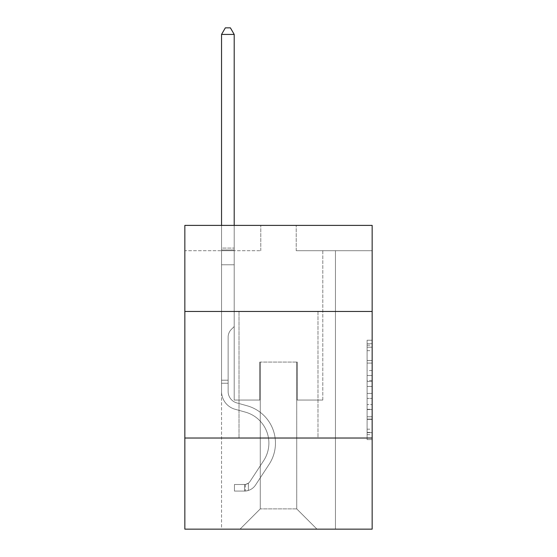 <?xml version="1.0" encoding="UTF-8"?>
<svg xmlns="http://www.w3.org/2000/svg" width="557" height="557" viewBox="0 0 557 557"><rect width="100%" height="100%" fill="white"/><g stroke="black" fill="none" stroke-linecap="round" stroke-linejoin="round"><path stroke-width="0.42" stroke-dasharray="2.79 2.09" d="M367.098 370.551L367.098 386.447L372.16 386.447L372.16 434.655L372.16 345.208L372.16 386.447L367.098 386.447L367.098 343.711L367.098 439.619L367.098 340.236L367.098 432.664L372.16 432.664L367.098 432.664L372.16 432.664L367.098 432.664L367.098 416.761L367.098 439.619L372.16 439.619L372.16 340.236L372.16 432.413L372.16 393.409L367.098 393.409L372.16 393.409L372.16 416.761L372.16 347.192L367.098 347.192L372.16 347.192L372.16 439.619L372.16 345.208L372.16 439.619L367.098 439.619L367.098 340.236L372.16 340.236L372.16 345.208L372.16 340.236L372.16 345.208L372.16 340.236L372.16 343.711L372.16 340.236L367.098 340.236L367.098 347.192L372.16 347.192L367.098 347.192L367.098 370.551L372.16 370.551M317.991 311.46L317.991 438.025L239.009 438.025L317.991 438.025L239.009 438.025L317.991 438.025L317.991 311.46L239.009 311.46L239.009 438.025L239.009 311.46L317.991 311.46M372.16 380.487L372.16 375.515L372.16 380.487L367.098 380.487L367.098 360.483L367.098 419.372L367.098 404.591L372.16 404.591L367.098 404.591L367.098 439.619L372.16 439.619L367.098 439.619L372.16 439.619L367.098 439.619L367.098 340.236L372.16 340.236L367.098 340.236L372.16 340.236L367.098 340.236L367.098 380.487L372.16 380.487M372.16 438.025L372.16 529.15L184.84 529.15L184.84 438.025L372.16 438.025L372.16 225.39L296.22 225.39L372.16 225.39L372.16 250.706L372.16 225.39L184.84 225.39L260.78 225.39L184.84 225.39L184.84 250.706L260.78 250.706L184.84 250.706L184.84 225.39L184.84 311.46L372.16 311.46L184.84 311.46L184.84 438.025L372.16 438.025L184.84 438.025M221.547 529.15L335.453 529.15L335.453 250.706L322.795 250.706L335.453 250.706L322.795 250.706L335.453 250.706L322.795 250.706L335.453 250.706L322.795 250.706L335.453 250.706L322.795 250.706L335.453 250.706L322.795 250.706L335.453 250.706L322.795 250.706L335.453 250.706L322.795 250.706L335.453 250.706L322.795 250.706L335.453 250.706L322.795 250.706L335.453 250.706L322.795 250.706L335.453 250.706L335.453 529.15L335.453 250.706L335.453 529.15L335.453 250.706L335.453 529.15L335.453 250.706L335.453 529.15L335.453 250.706L335.453 529.15L335.453 250.706L335.453 529.15L335.453 250.706L335.453 529.15L335.453 250.706L335.453 529.15L335.453 250.706L335.453 529.15L335.453 250.706L335.453 529.15L335.453 250.706L335.453 529.15L221.547 529.15L240.025 529.15L221.547 529.15L240.025 529.15L221.547 529.15L240.025 529.15L221.547 529.15L240.025 529.15L221.547 529.15L240.025 529.15L221.547 529.15L240.025 529.15L221.547 529.15L240.025 529.15L221.547 529.15L240.025 529.15L221.547 529.15L240.025 529.15L221.547 529.15L240.025 529.15L221.547 529.15L221.547 250.706L234.205 250.706L221.547 250.706L234.205 250.706L221.547 250.706L234.205 250.706L221.547 250.706L234.205 250.706L221.547 250.706L234.205 250.706L221.547 250.706L234.205 250.706L221.547 250.706L234.205 250.706L221.547 250.706L234.205 250.706L221.547 250.706L234.205 250.706L221.547 250.706L234.205 250.706L221.547 250.706L234.205 250.706L221.547 250.706L221.547 529.15M372.16 250.706L296.22 250.706L372.16 250.706M260.272 508.896L260.272 362.085L260.272 508.896L260.272 362.085L296.728 362.085L296.728 508.896L260.272 508.896L240.025 529.15L260.272 508.896L260.272 362.085L260.272 508.896L260.272 362.085L259.771 362.085L259.771 400.051L234.205 400.051L234.205 250.706L234.205 400.051L234.205 250.706L234.205 400.051L234.205 250.706L234.205 400.051L234.205 250.706L234.205 400.051L234.205 250.706L234.205 400.051L234.205 250.706L234.205 400.051L234.205 250.706L234.205 400.051L234.205 250.706L234.205 400.051L234.205 250.706L234.205 400.051L234.205 250.706L234.205 400.051L234.205 250.706L234.205 400.051L259.771 400.051L234.205 400.051L259.771 400.051L234.205 400.051L259.771 400.051L234.205 400.051L259.771 400.051L234.205 400.051L259.771 400.051L234.205 400.051L259.771 400.051L234.205 400.051L259.771 400.051L234.205 400.051L259.771 400.051L234.205 400.051L259.771 400.051L234.205 400.051L259.771 400.051L234.205 400.051L259.771 400.051L259.771 362.085L259.771 400.051L259.771 362.085L259.771 400.051L259.771 362.085L259.771 400.051L259.771 362.085L259.771 400.051L259.771 362.085L259.771 400.051L259.771 362.085L259.771 400.051L259.771 362.085L259.771 400.051L259.771 362.085L259.771 400.051L259.771 362.085L259.771 400.051L259.771 362.085L259.771 400.051L259.771 362.085L260.272 362.085L259.771 362.085L260.272 362.085L259.771 362.085L260.272 362.085L259.771 362.085L260.272 362.085L259.771 362.085L260.272 362.085L259.771 362.085L260.272 362.085L259.771 362.085L260.272 362.085L259.771 362.085L260.272 362.085L259.771 362.085L260.272 362.085L259.771 362.085L260.272 362.085L259.771 362.085L260.272 362.085L260.272 508.896L240.025 529.15L260.272 508.896L260.272 362.085L260.272 508.896L240.025 529.15L260.272 508.896L260.272 362.085L260.272 508.896L240.025 529.15L260.272 508.896L260.272 362.085L260.272 508.896L240.025 529.15L260.272 508.896L260.272 362.085L260.272 508.896L240.025 529.15L260.272 508.896L260.272 362.085L260.272 508.896L240.025 529.15L260.272 508.896L260.272 362.085L260.272 508.896L240.025 529.15L260.272 508.896L260.272 362.085L260.272 508.896L240.025 529.15L260.272 508.896L260.272 362.085L260.272 508.896L240.025 529.15L260.272 508.896L240.025 529.15L260.272 508.896L296.728 508.896L296.728 362.085L296.728 508.896L316.975 529.15L296.728 508.896L296.728 362.085L296.728 508.896L316.975 529.15L296.728 508.896L296.728 362.085L296.728 508.896L316.975 529.15L296.728 508.896L296.728 362.085L296.728 508.896L316.975 529.15L296.728 508.896L296.728 362.085L296.728 508.896L316.975 529.15L296.728 508.896L296.728 362.085L296.728 508.896L316.975 529.15L296.728 508.896L296.728 362.085L296.728 508.896L316.975 529.15L296.728 508.896L296.728 362.085L296.728 508.896L316.975 529.15L296.728 508.896L296.728 362.085L296.728 508.896L316.975 529.15L296.728 508.896L296.728 362.085L296.728 508.896L316.975 529.15L296.728 508.896L296.728 362.085L296.728 508.896L316.975 529.15L296.728 508.896L296.728 362.085L260.272 362.085L260.272 508.896L240.025 529.15L260.272 508.896M297.229 362.085L296.728 362.085L297.229 362.085L296.728 362.085L297.229 362.085L296.728 362.085L297.229 362.085L296.728 362.085L297.229 362.085L296.728 362.085L297.229 362.085L296.728 362.085L297.229 362.085L296.728 362.085L297.229 362.085L296.728 362.085L297.229 362.085L296.728 362.085L297.229 362.085L296.728 362.085L297.229 362.085L296.728 362.085L297.229 362.085L297.229 400.051L297.229 362.085M316.975 529.15L296.728 508.896L316.975 529.15M296.22 250.706L296.22 225.39L296.22 250.706M260.78 250.706L260.78 225.39L260.78 250.706M322.795 250.706L322.795 400.051L297.229 400.051L322.795 400.051L297.229 400.051L322.795 400.051L297.229 400.051L322.795 400.051L297.229 400.051L322.795 400.051L297.229 400.051L322.795 400.051L297.229 400.051L322.795 400.051L297.229 400.051L322.795 400.051L297.229 400.051L322.795 400.051L297.229 400.051L322.795 400.051L297.229 400.051L322.795 400.051L297.229 400.051L322.795 400.051L322.795 250.706M372.16 311.46L184.84 311.46M367.098 386.447L372.16 386.447L367.098 386.447M367.098 343.711L367.098 340.236L367.098 343.711L372.16 343.711L367.098 343.711M367.098 419.122L367.098 398.373L367.098 419.122L372.16 419.122L367.098 419.122M367.098 398.373L367.098 393.409L372.16 393.409L367.098 393.409L367.098 398.373L372.16 398.373L367.098 398.373M367.098 360.483L367.098 347.192L367.098 360.483L372.16 360.483L367.098 360.483M367.098 340.236L372.16 340.236L367.098 340.236L367.098 345.208L367.098 340.236L372.16 340.236M367.098 439.619L372.16 439.619L367.098 439.619L367.098 434.655L367.098 439.619M228.126 380.208L228.126 383.244L221.547 383.244L221.547 380.208L221.547 391.453L221.547 34.43L221.547 264.777L221.547 34.43L234.205 34.43L234.205 248.074L234.205 34.43L221.547 34.43L225.341 27.85L230.403 27.85L225.341 27.85L221.547 34.43L221.547 264.777L221.547 34.43L234.205 34.43L230.403 27.85L234.205 34.43L234.205 264.777L221.547 264.777L221.547 34.43L225.341 27.85L230.403 27.85L225.341 27.85L221.547 34.43L221.547 264.777L221.547 34.43L234.205 34.43L221.547 34.43L225.341 27.85L230.403 27.85L234.205 34.43L230.403 27.85L225.341 27.85L221.547 34.43L221.547 264.777L221.547 34.43L234.205 34.43L234.205 248.074L234.205 34.43L221.547 34.43L225.341 27.85L230.403 27.85L234.205 34.43L230.403 27.85L225.341 27.85L221.547 34.43L221.547 264.777L221.547 34.43L234.205 34.43L234.205 249.961L234.205 34.43L221.547 34.43L225.341 27.85L230.403 27.85L234.205 34.43L230.403 27.85L225.341 27.85L221.547 34.43L221.547 264.777L234.205 264.777L234.205 326.541L231.35 329.396A11.001 11.001 0 0 0 228.126 337.173A11.001 11.001 0 0 1 231.35 329.396L234.205 326.541L234.205 249.961L234.205 264.777L221.547 264.777L221.547 391.453A18.478 18.478 0 0 0 235.061 409.256A18.478 18.478 0 0 1 221.547 391.453L221.547 264.777L234.205 264.777L234.205 326.541L231.35 329.396A11.001 11.001 0 0 0 228.126 337.173A11.001 11.001 0 0 1 231.35 329.396L234.205 326.541L234.205 248.074L234.205 264.777L221.547 264.777L221.547 391.453A18.478 18.478 0 0 0 235.061 409.256A18.478 18.478 0 0 1 221.547 391.453L221.547 264.777L234.205 264.777L234.205 326.541L231.35 329.396A11.001 11.001 0 0 0 228.126 337.173A11.001 11.001 0 0 1 231.35 329.396L234.205 326.541L234.205 34.43L234.205 264.777L221.547 264.777L221.547 391.453A18.478 18.478 0 0 0 235.061 409.256A18.478 18.478 0 0 1 221.547 391.453L221.547 264.777L234.205 264.777L234.205 326.541L231.35 329.396A11.001 11.001 0 0 0 228.126 337.173A11.001 11.001 0 0 1 231.35 329.396L234.205 326.541L234.205 34.43L221.547 34.43L234.205 34.43L230.403 27.85L234.205 34.43L234.205 264.777L221.547 264.777L221.547 391.453A18.478 18.478 0 0 0 235.061 409.256L245.365 412.124L235.061 409.256A18.478 18.478 0 0 1 221.547 391.453L221.547 264.777L234.205 264.777L234.205 326.541L231.35 329.396A11.001 11.001 0 0 0 228.126 337.173A11.001 11.001 0 0 1 231.35 329.396L234.205 326.541L234.205 34.43L221.547 34.43L225.341 27.85L230.403 27.85L225.341 27.85L221.547 34.43L221.547 248.074L221.547 34.43L234.205 34.43L230.403 27.85L234.205 34.43L234.205 264.777L221.547 264.777L221.547 391.453A18.478 18.478 0 0 0 235.061 409.256A18.478 18.478 0 0 1 221.547 391.453L221.547 264.777L234.205 264.777L234.205 326.541L231.35 329.396A11.001 11.001 0 0 0 228.126 337.173A11.001 11.001 0 0 1 231.35 329.396L234.205 326.541L234.205 34.43L221.547 34.43L225.341 27.85L230.403 27.85L225.341 27.85L221.547 34.43L221.547 249.961L221.547 34.43L234.205 34.43L230.403 27.85L234.205 34.43L234.205 264.777L221.547 264.777L221.547 391.453A18.478 18.478 0 0 0 235.061 409.256A18.478 18.478 0 0 1 221.547 391.453L221.547 264.777L234.205 264.777L234.205 326.541L231.35 329.396A11.001 11.001 0 0 0 228.126 337.173A11.001 11.001 0 0 1 231.35 329.396L234.205 326.541L234.205 34.43L221.547 34.43L225.341 27.85L230.403 27.85L225.341 27.85L221.547 34.43L221.547 391.453A18.478 18.478 0 0 0 235.061 409.256L245.365 412.124L235.061 409.256A18.478 18.478 0 0 1 221.547 391.453L221.547 264.777L234.205 264.777L234.205 326.541L231.35 329.396A11.001 11.001 0 0 0 228.126 337.173A11.001 11.001 0 0 1 231.35 329.396L234.205 326.541L234.205 264.777L221.547 264.777L221.547 391.453A18.478 18.478 0 0 0 235.061 409.256A18.478 18.478 0 0 1 221.547 391.453L221.547 264.777L234.205 264.777L234.205 249.961L234.205 326.541L231.35 329.396A11.001 11.001 0 0 0 228.126 337.173A11.001 11.001 0 0 1 231.35 329.396L234.205 326.541L234.205 264.777L221.547 264.777L221.547 391.453A18.478 18.478 0 0 0 235.061 409.256A18.478 18.478 0 0 1 221.547 391.453L221.547 264.777L234.205 264.777L234.205 248.074L234.205 326.541L231.35 329.396A11.001 11.001 0 0 0 228.126 337.173A11.001 11.001 0 0 1 231.35 329.396L234.205 326.541L234.205 264.777L221.547 264.777L221.547 391.453A18.478 18.478 0 0 0 235.061 409.256L245.365 412.124A32.146 32.146 0 0 1 263.614 460.73A32.146 32.146 0 0 0 245.365 412.124L235.061 409.256A18.478 18.478 0 0 1 221.547 391.453L221.547 264.777L234.205 264.777L234.205 34.43L230.403 27.85L234.205 34.43L234.205 326.541L231.35 329.396A11.001 11.001 0 0 0 228.126 337.173A11.001 11.001 0 0 1 231.35 329.396L234.205 326.541L234.205 264.777L221.547 264.777L221.547 391.453L221.547 383.244L228.126 383.244L228.126 380.208L221.547 380.208L228.126 380.208L228.126 391.453L228.126 337.173L228.126 391.453A11.899 11.899 0 0 0 236.829 402.913A11.899 11.899 0 0 1 228.126 391.453L228.126 337.173L228.126 391.453L228.126 380.208L221.547 380.208L228.126 380.208L228.126 391.453A11.899 11.899 0 0 0 236.829 402.913A11.899 11.899 0 0 1 228.126 391.453L228.126 337.173L228.126 391.453A11.899 11.899 0 0 0 236.829 402.913A11.899 11.899 0 0 1 228.126 391.453L228.126 337.173L228.126 391.453L228.126 380.208L221.547 380.208L228.126 380.208L228.126 391.453A11.899 11.899 0 0 0 236.829 402.913L247.134 405.788L236.829 402.913A11.899 11.899 0 0 1 228.126 391.453L228.126 337.173L228.126 391.453A11.899 11.899 0 0 0 236.829 402.913A11.899 11.899 0 0 1 228.126 391.453L228.126 337.173L228.126 391.453L228.126 380.208L221.547 380.208L228.126 380.208L228.126 391.453A11.899 11.899 0 0 0 236.829 402.913A11.899 11.899 0 0 1 228.126 391.453L228.126 337.173L228.126 391.453A11.899 11.899 0 0 0 236.829 402.913L247.134 405.788L236.829 402.913A11.899 11.899 0 0 1 228.126 391.453L228.126 337.173L228.126 391.453L228.126 380.208L221.547 380.208L228.126 380.208L228.126 391.453A11.899 11.899 0 0 0 236.829 402.913A11.899 11.899 0 0 1 228.126 391.453L228.126 337.173L228.126 391.453A11.899 11.899 0 0 0 236.829 402.913A11.899 11.899 0 0 1 228.126 391.453L228.126 337.173L228.126 391.453L228.126 380.208L221.547 380.208M244.579 491.079A13.417 13.417 0 0 0 255.545 485.022L269.115 464.336A38.732 38.732 0 0 0 247.134 405.788L236.829 402.913L247.134 405.788A38.732 38.732 0 0 1 269.115 464.336A38.732 38.732 0 0 0 247.134 405.788L236.829 402.913A11.899 11.899 0 0 1 228.126 391.453A11.899 11.899 0 0 0 236.829 402.913A11.899 11.899 0 0 1 228.126 391.453L228.126 337.173L228.126 391.453A11.899 11.899 0 0 0 236.829 402.913A11.899 11.899 0 0 1 228.126 391.453A11.899 11.899 0 0 0 236.829 402.913L247.134 405.788L236.829 402.913A11.899 11.899 0 0 1 228.126 391.453A11.899 11.899 0 0 0 236.829 402.913L247.134 405.788L236.829 402.913A11.899 11.899 0 0 1 228.126 391.453A11.899 11.899 0 0 0 236.829 402.913A11.899 11.899 0 0 1 228.126 391.453A11.899 11.899 0 0 0 236.829 402.913L247.134 405.788A38.732 38.732 0 0 1 269.115 464.336A38.732 38.732 0 0 0 247.134 405.788L236.829 402.913A11.899 11.899 0 0 1 228.126 391.453A11.899 11.899 0 0 0 236.829 402.913L247.134 405.788L236.829 402.913A11.899 11.899 0 0 1 228.126 391.453A11.899 11.899 0 0 0 236.829 402.913A11.899 11.899 0 0 1 228.126 391.453A11.899 11.899 0 0 0 236.829 402.913L247.134 405.788L236.829 402.913A11.899 11.899 0 0 1 228.126 391.453A11.899 11.899 0 0 0 236.829 402.913L247.134 405.788A38.732 38.732 0 0 1 269.115 464.336L255.545 485.022L269.115 464.336A38.732 38.732 0 0 0 247.134 405.788L236.829 402.913A11.899 11.899 0 0 1 228.126 391.453A11.899 11.899 0 0 0 236.829 402.913A11.899 11.899 0 0 1 228.126 391.453A11.899 11.899 0 0 0 236.829 402.913L247.134 405.788L236.829 402.913A11.899 11.899 0 0 1 228.126 391.453A11.899 11.899 0 0 0 236.829 402.913L247.134 405.788A38.732 38.732 0 0 1 269.115 464.336A38.732 38.732 0 0 0 247.134 405.788L236.829 402.913L247.134 405.788A38.732 38.732 0 0 1 269.115 464.336A38.732 38.732 0 0 0 247.134 405.788L236.829 402.913L247.134 405.788A38.732 38.732 0 0 1 269.115 464.336L255.545 485.022L269.115 464.336A38.732 38.732 0 0 0 247.134 405.788L236.829 402.913L247.134 405.788A38.732 38.732 0 0 1 269.115 464.336A38.732 38.732 0 0 0 247.134 405.788L236.829 402.913L247.134 405.788A38.732 38.732 0 0 1 269.115 464.336A38.732 38.732 0 0 0 247.134 405.788L236.829 402.913L247.134 405.788A38.732 38.732 0 0 1 269.115 464.336L255.545 485.022A13.417 13.417 0 0 1 248.38 490.452A13.417 13.417 0 0 0 255.545 485.022L269.115 464.336A38.732 38.732 0 0 0 247.134 405.788L236.829 402.913L247.134 405.788A38.732 38.732 0 0 1 269.115 464.336A38.732 38.732 0 0 0 247.134 405.788L236.829 402.913L247.134 405.788A38.732 38.732 0 0 1 269.115 464.336A38.732 38.732 0 0 0 247.134 405.788A38.732 38.732 0 0 1 269.115 464.336L255.545 485.022L269.115 464.336A38.732 38.732 0 0 0 247.134 405.788A38.732 38.732 0 0 1 269.115 464.336L255.545 485.022L269.115 464.336A38.732 38.732 0 0 0 247.134 405.788A38.732 38.732 0 0 1 269.115 464.336A38.732 38.732 0 0 0 247.134 405.788A38.732 38.732 0 0 1 269.115 464.336L255.545 485.022A13.417 13.417 0 0 1 248.38 490.452C244.474 491.281 244.474 491.281 248.38 490.452C244.474 491.281 244.474 491.281 248.38 490.452A13.417 13.417 0 0 0 255.545 485.022L269.115 464.336A38.732 38.732 0 0 0 247.134 405.788A38.732 38.732 0 0 1 269.115 464.336L255.545 485.022L269.115 464.336A38.732 38.732 0 0 0 247.134 405.788A38.732 38.732 0 0 1 269.115 464.336A38.732 38.732 0 0 0 247.134 405.788A38.732 38.732 0 0 1 269.115 464.336L255.545 485.022L269.115 464.336A38.732 38.732 0 0 0 247.134 405.788A38.732 38.732 0 0 1 269.115 464.336L255.545 485.022A13.417 13.417 0 0 1 248.38 490.452C244.474 491.281 244.474 491.281 248.38 490.452C244.474 491.281 244.474 491.281 248.38 490.452A13.417 13.417 0 0 0 255.545 485.022L269.115 464.336A38.732 38.732 0 0 0 247.134 405.788A38.732 38.732 0 0 1 269.115 464.336A38.732 38.732 0 0 0 247.134 405.788A38.732 38.732 0 0 1 269.115 464.336L255.545 485.022L269.115 464.336A38.732 38.732 0 0 0 247.134 405.788A38.732 38.732 0 0 1 269.115 464.336L255.545 485.022A13.417 13.417 0 0 1 248.38 490.452C244.474 491.281 244.474 491.281 248.38 490.452C244.474 491.281 244.474 491.281 248.38 490.452A13.417 13.417 0 0 0 255.545 485.022L269.115 464.336L255.545 485.022A13.417 13.417 0 0 1 248.38 490.452C244.474 491.281 244.474 491.281 248.38 490.452C244.474 491.281 244.474 491.281 248.38 490.452A13.417 13.417 0 0 0 255.545 485.022L269.115 464.336L255.545 485.022A13.417 13.417 0 0 1 248.38 490.452C244.474 491.281 244.474 491.281 248.38 490.452C244.474 491.281 244.474 491.281 248.38 490.452A13.417 13.417 0 0 0 255.545 485.022L269.115 464.336L255.545 485.022A13.417 13.417 0 0 1 248.38 490.452C244.474 491.281 244.474 491.281 248.38 490.452C244.474 491.281 244.474 491.281 248.38 490.452A13.417 13.417 0 0 0 255.545 485.022L269.115 464.336L255.545 485.022A13.417 13.417 0 0 1 248.38 490.452C244.474 491.281 244.474 491.281 248.38 490.452C244.474 491.281 244.474 491.281 248.38 490.452A13.417 13.417 0 0 0 255.545 485.022L269.115 464.336L255.545 485.022A13.417 13.417 0 0 1 248.38 490.452C244.474 491.281 244.474 491.281 248.38 490.452C244.474 491.281 244.474 491.281 248.38 490.452A13.417 13.417 0 0 0 255.545 485.022L269.115 464.336L255.545 485.022A13.417 13.417 0 0 1 248.38 490.452C244.474 491.281 244.474 491.281 248.38 490.452C244.474 491.281 244.474 491.281 248.38 490.452A13.417 13.417 0 0 0 255.545 485.022L269.115 464.336L255.545 485.022A13.417 13.417 0 0 1 248.38 490.452C244.474 491.281 244.474 491.281 248.38 490.452C244.474 491.281 244.474 491.281 248.38 490.452A13.417 13.417 0 0 0 255.545 485.022A13.417 13.417 0 0 1 244.579 491.079L244.579 484.493A6.837 6.837 0 0 0 250.044 481.415L263.614 460.73A32.146 32.146 0 0 0 245.365 412.124L235.061 409.256A18.478 18.478 0 0 1 221.547 391.453A18.478 18.478 0 0 0 235.061 409.256A18.478 18.478 0 0 1 221.547 391.453A18.478 18.478 0 0 0 235.061 409.256L245.365 412.124L235.061 409.256A18.478 18.478 0 0 1 221.547 391.453A18.478 18.478 0 0 0 235.061 409.256L245.365 412.124A32.146 32.146 0 0 1 263.614 460.73A32.146 32.146 0 0 0 245.365 412.124L235.061 409.256A18.478 18.478 0 0 1 221.547 391.453A18.478 18.478 0 0 0 235.061 409.256A18.478 18.478 0 0 1 221.547 391.453A18.478 18.478 0 0 0 235.061 409.256L245.365 412.124L235.061 409.256A18.478 18.478 0 0 1 221.547 391.453A18.478 18.478 0 0 0 235.061 409.256L245.365 412.124L235.061 409.256A18.478 18.478 0 0 1 221.547 391.453A18.478 18.478 0 0 0 235.061 409.256A18.478 18.478 0 0 1 221.547 391.453A18.478 18.478 0 0 0 235.061 409.256L245.365 412.124A32.146 32.146 0 0 1 263.614 460.73L250.044 481.415L263.614 460.73A32.146 32.146 0 0 0 245.365 412.124L235.061 409.256A18.478 18.478 0 0 1 221.547 391.453A18.478 18.478 0 0 0 235.061 409.256L245.365 412.124L235.061 409.256A18.478 18.478 0 0 1 221.547 391.453A18.478 18.478 0 0 0 235.061 409.256A18.478 18.478 0 0 1 221.547 391.453A18.478 18.478 0 0 0 235.061 409.256L245.365 412.124L235.061 409.256A18.478 18.478 0 0 1 221.547 391.453A18.478 18.478 0 0 0 235.061 409.256L245.365 412.124A32.146 32.146 0 0 1 263.614 460.73A32.146 32.146 0 0 0 245.365 412.124L235.061 409.256L245.365 412.124A32.146 32.146 0 0 1 263.614 460.73A32.146 32.146 0 0 0 245.365 412.124L235.061 409.256L245.365 412.124A32.146 32.146 0 0 1 263.614 460.73L250.044 481.415L263.614 460.73A32.146 32.146 0 0 0 245.365 412.124L235.061 409.256L245.365 412.124A32.146 32.146 0 0 1 263.614 460.73A32.146 32.146 0 0 0 245.365 412.124L235.061 409.256L245.365 412.124A32.146 32.146 0 0 1 263.614 460.73A32.146 32.146 0 0 0 245.365 412.124L235.061 409.256L245.365 412.124A32.146 32.146 0 0 1 263.614 460.73L250.044 481.415A6.837 6.837 0 0 1 248.38 483.17C244.544 484.931 244.544 484.931 248.38 483.17C244.544 484.931 244.544 484.931 248.38 483.17A6.837 6.837 0 0 0 250.044 481.415L263.614 460.73A32.146 32.146 0 0 0 245.365 412.124L235.061 409.256L245.365 412.124A32.146 32.146 0 0 1 263.614 460.73A32.146 32.146 0 0 0 245.365 412.124L235.061 409.256L245.365 412.124A32.146 32.146 0 0 1 263.614 460.73A32.146 32.146 0 0 0 245.365 412.124A32.146 32.146 0 0 1 263.614 460.73L250.044 481.415L263.614 460.73A32.146 32.146 0 0 0 245.365 412.124A32.146 32.146 0 0 1 263.614 460.73L250.044 481.415L263.614 460.73A32.146 32.146 0 0 0 245.365 412.124A32.146 32.146 0 0 1 263.614 460.73A32.146 32.146 0 0 0 245.365 412.124A32.146 32.146 0 0 1 263.614 460.73L250.044 481.415A6.837 6.837 0 0 1 248.38 483.17C244.544 484.931 244.544 484.931 248.38 483.17C244.544 484.931 244.544 484.931 248.38 483.17A6.837 6.837 0 0 0 250.044 481.415L263.614 460.73A32.146 32.146 0 0 0 245.365 412.124A32.146 32.146 0 0 1 263.614 460.73L250.044 481.415L263.614 460.73A32.146 32.146 0 0 0 245.365 412.124A32.146 32.146 0 0 1 263.614 460.73A32.146 32.146 0 0 0 245.365 412.124A32.146 32.146 0 0 1 263.614 460.73L250.044 481.415L263.614 460.73A32.146 32.146 0 0 0 245.365 412.124A32.146 32.146 0 0 1 263.614 460.73L250.044 481.415A6.837 6.837 0 0 1 248.38 483.17C244.544 484.931 244.544 484.931 248.38 483.17C244.544 484.931 244.544 484.931 248.38 483.17A6.837 6.837 0 0 0 250.044 481.415L263.614 460.73A32.146 32.146 0 0 0 245.365 412.124A32.146 32.146 0 0 1 263.614 460.73A32.146 32.146 0 0 0 245.365 412.124A32.146 32.146 0 0 1 263.614 460.73L250.044 481.415L263.614 460.73A32.146 32.146 0 0 0 245.365 412.124A32.146 32.146 0 0 1 263.614 460.73L250.044 481.415A6.837 6.837 0 0 1 248.38 483.17C244.544 484.931 244.544 484.931 248.38 483.17C244.544 484.931 244.544 484.931 248.38 483.17A6.837 6.837 0 0 0 250.044 481.415L263.614 460.73L250.044 481.415A6.837 6.837 0 0 1 248.38 483.17C244.544 484.931 244.544 484.931 248.38 483.17C244.544 484.931 244.544 484.931 248.38 483.17A6.837 6.837 0 0 0 250.044 481.415L263.614 460.73L250.044 481.415A6.837 6.837 0 0 1 248.38 483.17C244.544 484.931 244.544 484.931 248.38 483.17C244.544 484.931 244.544 484.931 248.38 483.17A6.837 6.837 0 0 0 250.044 481.415L263.614 460.73L250.044 481.415A6.837 6.837 0 0 1 248.38 483.17C244.544 484.931 244.544 484.931 248.38 483.17C244.544 484.931 244.544 484.931 248.38 483.17A6.837 6.837 0 0 0 250.044 481.415L263.614 460.73L250.044 481.415A6.837 6.837 0 0 1 248.38 483.17C244.544 484.931 244.544 484.931 248.38 483.17C244.544 484.931 244.544 484.931 248.38 483.17A6.837 6.837 0 0 0 250.044 481.415L263.614 460.73L250.044 481.415A6.837 6.837 0 0 1 248.38 483.17C244.544 484.931 244.544 484.931 248.38 483.17C244.544 484.931 244.544 484.931 248.38 483.17A6.837 6.837 0 0 0 250.044 481.415L263.614 460.73L250.044 481.415A6.837 6.837 0 0 1 248.38 483.17C244.544 484.931 244.544 484.931 248.38 483.17C244.544 484.931 244.544 484.931 248.38 483.17A6.837 6.837 0 0 0 250.044 481.415L263.614 460.73L250.044 481.415A6.837 6.837 0 0 1 248.38 483.17C244.544 484.931 244.544 484.931 248.38 483.17C244.544 484.931 244.544 484.931 248.38 483.17A6.837 6.837 0 0 0 250.044 481.415A6.837 6.837 0 0 1 244.579 484.493L244.579 491.079L234.455 491.079L244.579 491.079A13.417 13.417 0 0 0 255.545 485.022A13.417 13.417 0 0 1 244.579 491.079L244.579 484.493L234.455 484.499L244.579 484.493A6.837 6.837 0 0 0 250.044 481.415A6.837 6.837 0 0 1 244.579 484.493L244.579 491.079L234.455 491.079L234.455 484.499L234.455 491.079L244.579 491.079A13.417 13.417 0 0 0 255.545 485.022A13.417 13.417 0 0 1 244.579 491.079L244.579 484.493L234.455 484.499L244.579 484.493A6.837 6.837 0 0 0 250.044 481.415A6.837 6.837 0 0 1 244.579 484.493L244.579 491.079L234.455 491.079L234.455 484.499L234.455 491.079L244.579 491.079A13.417 13.417 0 0 0 255.545 485.022A13.417 13.417 0 0 1 244.579 491.079L244.579 484.493L234.455 484.499L244.579 484.493A6.837 6.837 0 0 0 250.044 481.415A6.837 6.837 0 0 1 244.579 484.493L244.579 491.079L234.455 491.079L234.455 484.499L234.455 491.079L244.579 491.079A13.417 13.417 0 0 0 255.545 485.022A13.417 13.417 0 0 1 244.579 491.079L244.579 484.493L234.455 484.499L244.579 484.493A6.837 6.837 0 0 0 250.044 481.415A6.837 6.837 0 0 1 244.579 484.493L244.579 491.079L234.455 491.079L234.455 484.499L234.455 491.079L244.579 491.079A13.417 13.417 0 0 0 255.545 485.022A13.417 13.417 0 0 1 244.579 491.079L244.579 484.493L234.455 484.499L244.579 484.493A6.837 6.837 0 0 0 250.044 481.415A6.837 6.837 0 0 1 244.579 484.493L244.579 491.079L234.455 491.079L234.455 484.499L234.455 491.079L244.579 491.079A13.417 13.417 0 0 0 255.545 485.022A13.417 13.417 0 0 1 244.579 491.079L244.579 484.493L234.455 484.499L244.579 484.493A6.837 6.837 0 0 0 250.044 481.415A6.837 6.837 0 0 1 244.579 484.493L244.579 491.079L234.455 491.079L234.455 484.499L234.455 491.079L244.579 491.079A13.417 13.417 0 0 0 255.545 485.022A13.417 13.417 0 0 1 244.579 491.079L244.579 484.493L234.455 484.499L244.579 484.493A6.837 6.837 0 0 0 250.044 481.415A6.837 6.837 0 0 1 244.579 484.493L244.579 491.079L234.455 491.079L234.455 484.499L234.455 491.079L244.579 491.079A13.417 13.417 0 0 0 255.545 485.022A13.417 13.417 0 0 1 244.579 491.079L244.579 484.493L234.455 484.499L244.579 484.493A6.837 6.837 0 0 0 250.044 481.415A6.837 6.837 0 0 1 244.579 484.493L244.579 491.079L234.455 491.079L234.455 484.499L234.455 491.079L244.579 491.079A13.417 13.417 0 0 0 255.545 485.022A13.417 13.417 0 0 1 244.579 491.079L244.579 484.493L234.455 484.499L244.579 484.493A6.837 6.837 0 0 0 250.044 481.415A6.837 6.837 0 0 1 244.579 484.493L244.579 491.079L234.455 491.079L234.455 484.499L234.455 491.079L244.579 491.079A13.417 13.417 0 0 0 255.545 485.022A13.417 13.417 0 0 1 244.579 491.079L244.579 484.493L234.455 484.499L244.579 484.493A6.837 6.837 0 0 0 250.044 481.415A6.837 6.837 0 0 1 244.579 484.493L244.579 491.079L234.455 491.079L234.455 484.499L234.455 491.079L244.579 491.079M221.547 225.39L221.547 34.43L234.205 34.43L221.547 34.43L225.341 27.85L230.403 27.85L225.341 27.85L221.547 34.43L221.547 248.074L221.547 34.43L234.205 34.43L230.403 27.85L234.205 34.43L234.205 248.074L234.205 34.43L221.547 34.43L225.341 27.85L230.403 27.85L225.341 27.85L221.547 34.43L234.205 34.43L230.403 27.85L234.205 34.43L234.205 225.39M234.455 484.499L244.328 484.499L234.455 484.499L234.455 491.079L234.455 484.499M221.547 248.074L221.547 249.961L221.547 248.074L234.205 248.074L221.547 248.074M248.38 490.452C244.474 491.281 244.474 491.281 248.38 490.452C244.474 491.281 244.474 491.281 248.38 490.452L248.38 483.17L248.38 490.452M234.205 34.43L230.403 27.85L225.341 27.85L221.547 34.43M367.098 416.761L372.16 416.761L367.098 416.761M367.098 409.311L372.16 409.311M367.098 363.094L372.16 363.094L367.098 363.094M367.098 345.208L372.16 345.208M367.098 434.655L372.16 434.655M367.098 429.182L372.16 429.182M367.098 350.673L372.16 350.673M367.098 381.482L372.16 381.482L367.098 381.482M367.098 409.555L372.16 409.555L367.098 409.555M367.098 419.372L372.16 419.372L367.098 419.372M367.098 375.515L372.16 375.515L367.098 375.515M221.547 249.961L234.205 249.961L221.547 249.961M228.126 383.244L221.547 383.244L228.126 383.244M367.098 432.413L372.16 432.413M367.098 432.664L372.16 432.664M367.098 347.192L372.16 347.192M245.338 484.423L245.338 491.044"/><path stroke-width="0.84" d="M372.16 311.46L372.16 225.39L184.84 225.39L184.84 311.46L372.16 311.46L372.16 529.15L184.84 529.15L184.84 311.46M372.16 438.025L184.84 438.025M234.205 225.39L234.205 34.43L221.547 34.43L221.547 225.39M221.547 34.43L225.341 27.85L230.403 27.85L234.205 34.43"/></g></svg>
